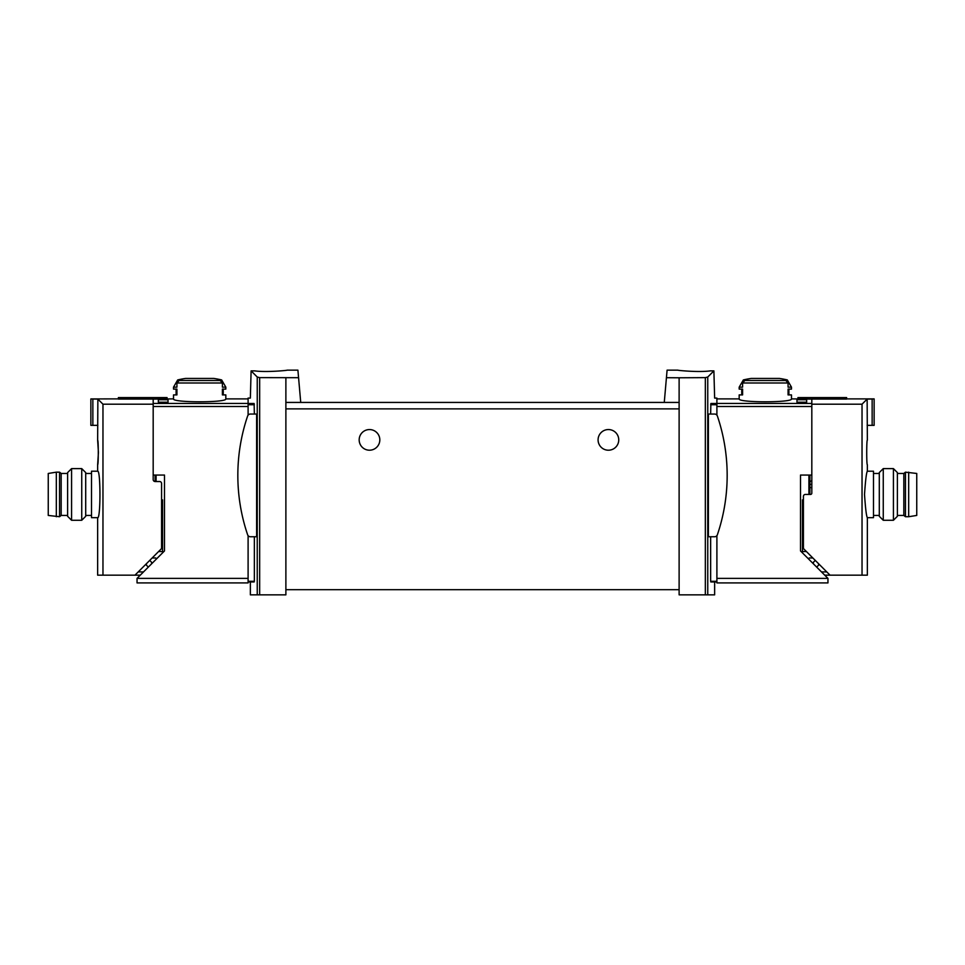 <?xml version="1.0" encoding="UTF-8"?>
<svg xmlns="http://www.w3.org/2000/svg" width="965" height="965" viewBox="0 0 965 965"><rect width="100%" height="100%" fill="white"/><g stroke="black" fill="none" stroke-linecap="round" stroke-linejoin="round"><path stroke-width="1.45" d="M666.429 377.701L679.119 377.785L679.119 402.429L664.27 402.429L667.092 370.15L677.828 370.15M679.119 377.785L705.343 377.629L705.343 594.85L714.643 594.85L714.643 581.943L716.899 581.943L716.899 582.908L827.958 582.908L827.958 578.385L716.899 578.385M710.65 414.057L710.867 403.503L716.899 403.503L716.899 398.099L714.643 398.099L713.895 370.886L710.312 370.874C698.962 372.514 676.984 370.379 677.828 370.15C676.984 370.379 698.913 372.514 710.312 370.874L713.895 370.886L707.755 377.026L705.343 377.629M254.35 414.057L254.133 403.503C249.139 396.326 249.139 396.326 254.133 403.503L248.102 403.503L248.102 398.099L250.357 398.099L251.105 370.886L254.688 370.874L251.105 370.886L257.245 377.026L259.657 377.629L298.571 377.701L300.73 402.429L285.881 402.429L285.881 594.85L250.357 594.85L250.357 581.943L248.102 581.943L248.102 582.908L137.042 582.908L137.042 578.385L248.102 578.385M287.172 370.15L297.908 370.15L298.571 377.701M254.688 370.874C266.038 372.514 288.016 370.379 287.172 370.15C288.016 370.379 266.087 372.514 254.688 370.874M809.888 475.07L809.888 494.442M806.656 399.739L806.656 402.212L806.656 399.739L796.969 399.739L796.969 402.212L796.969 399.739M248.102 403.442L153.182 403.442L153.182 399.112L173.519 398.883C171.975 402.755 227.354 402.767 225.822 398.883L248.102 398.883M158.344 402.212L158.344 399.739L158.344 402.212L168.031 402.212L168.031 399.739L168.031 402.212M158.344 399.739L168.031 399.739M248.102 406.518L153.182 406.518L153.182 475.07L164.496 475.07L164.496 550.931L137.042 578.385M256.618 414.057L256.618 536.745L250.369 536.745A2.907 2.907 0 0 1 247.619 534.767A185.003 185.003 0 0 1 247.619 416.024A2.907 2.907 0 0 1 250.369 414.057L256.618 414.057M254.35 536.745L254.35 581.292L254.193 581.943L254.35 581.292L248.102 581.292L248.102 581.943L254.193 581.943M248.102 535.647L248.102 581.292M248.102 403.503L248.102 415.143M710.65 536.745L710.65 581.292L710.807 581.943L710.65 581.292L716.899 581.292L716.899 581.943L710.807 581.943M708.382 414.057L708.382 536.745L714.631 536.745A2.907 2.907 0 0 0 717.381 534.767A185.003 185.003 0 0 0 717.381 416.024A2.907 2.907 0 0 0 714.631 414.057L708.382 414.057M710.867 403.503C715.861 396.326 715.861 396.326 710.867 403.503M716.899 535.647L716.899 581.292M221.648 379.933L225.822 387.158L222.408 387.158L222.408 382.984L220.153 380.487A95.993 95.993 0 0 0 217.463 379.933L221.648 379.933A96.862 96.862 0 0 0 213.784 378.437L185.557 378.437A96.862 96.862 0 0 0 177.693 379.933L181.89 379.933A95.993 95.993 0 0 0 179.188 380.487L176.933 382.984L176.933 387.158L173.519 387.158L173.519 389.1L176.933 389.1L176.933 394.902L173.519 394.902L173.519 398.883M225.822 398.883L225.822 394.902L222.408 394.902L222.408 389.1L225.822 389.1L225.822 387.158M788.067 382.984L785.812 380.487A95.993 95.993 0 0 0 783.11 379.933L787.307 379.933A96.862 96.862 0 0 0 779.443 378.437L751.216 378.437A96.862 96.862 0 0 0 743.352 379.933L739.178 387.158L739.178 389.1L742.592 389.1L742.592 394.902L739.178 394.902L739.178 398.883C737.646 402.767 793.025 402.755 791.481 398.883L791.481 394.902L788.067 394.902L788.067 389.1L791.481 389.1L791.481 387.158L788.067 387.158L788.067 382.984L742.592 382.984L742.592 387.158L739.178 387.158M743.352 379.933L747.537 379.933A95.993 95.993 0 0 0 744.847 380.487L742.592 382.984M806.656 402.212L796.969 402.212M791.481 398.883L811.818 399.112L811.818 403.442L716.899 403.442M285.881 377.785L285.881 402.429M679.119 402.429L679.119 594.85L705.343 594.85M664.27 402.429L300.73 402.429M455.794 402.429L392.972 402.429M716.899 406.518L811.818 406.518L811.818 475.07L800.504 475.07L800.504 550.931L827.958 578.385M379.824 439.883A10.338 10.338 0 0 0 364.336 430.933A10.338 10.338 0 0 0 364.336 448.834A10.338 10.338 0 0 0 379.824 439.883M618.746 439.883A10.338 10.338 0 0 0 603.246 430.933A10.338 10.338 0 0 0 603.246 448.834A10.338 10.338 0 0 0 618.746 439.883M679.119 589.687L285.881 589.687M716.899 403.503L716.899 415.143M155.112 475.07L155.112 481.535L159.635 481.535A1.942 1.942 0 0 1 161.577 483.465L161.577 547.758A1.942 1.942 0 0 1 161.01 549.121L134.967 575.164L102.966 575.164L102.966 404.19L97.863 399.1L97.646 440.209C98.49 439.485 98.49 465.48 97.646 464.744L98.43 452.476L97.646 440.209M742.592 389.1L741.759 389.1L741.759 394.902L742.592 394.902M788.067 389.1L788.9 389.1L788.9 394.902L788.067 394.902M222.408 394.902L223.241 394.902L223.241 389.1L222.408 389.1M176.933 394.902L176.1 394.902L176.1 389.1L176.933 389.1M867.354 440.209C866.51 439.485 866.51 465.48 867.354 464.744L867.354 471.197C866.425 472.585 865.472 480.341 864.519 494.442C865.472 508.555 866.425 516.311 867.354 517.686L867.354 575.164L862.034 575.164L862.034 404.19L867.137 399.1L867.354 440.209M802.458 499.87L802.458 552.885M809.888 481.535A1.942 1.942 0 0 0 811.818 479.593M824.737 575.164L862.034 575.164M821.505 571.931L826.8 571.931M816.667 567.094L818.597 565.152L818.597 563.729M797.934 399.112L797.934 397.592L846.619 397.592L846.619 399.076L811.818 399.076L811.818 493.151A1.291 1.291 0 0 1 810.528 494.442L805.365 494.442A1.942 1.942 0 0 0 803.423 496.384L803.423 547.758A1.942 1.942 0 0 0 803.99 549.121L830.033 575.164M811.818 404.19L862.034 404.19M867.137 425.348L872.143 425.348L872.143 399.028L867.137 399.1M872.143 425.348L874.133 425.348L874.133 398.931L872.143 399.028M874.133 398.883L846.619 398.883M815.28 560.412L813.435 562.245L813.435 563.862M812.856 557.987L809.237 557.987M811.818 484.37L809.888 484.37M867.354 517.686L873.482 517.686L873.482 471.197L867.354 471.197M879.296 494.442L879.296 472.573L883.264 468.616L883.264 520.28L879.296 516.311L879.296 494.442M893.421 468.616L897.378 472.573L897.378 516.311L893.421 520.28L893.421 468.616L883.264 468.616M908.68 516.721L916.75 515.431L916.75 473.465L905.447 472.162L905.447 516.721L908.68 516.721L908.68 472.162M905.447 516.721L903.831 515.431L903.831 473.465L905.447 472.162M97.646 517.686C100.71 519.061 100.71 469.822 97.646 471.197L91.518 471.197L91.518 517.686L97.646 517.686L97.646 575.164L102.966 575.164M162.542 552.885L162.542 499.87M143.495 571.931L138.2 571.931M140.263 575.164L134.967 575.164M155.112 481.535A1.942 1.942 0 0 1 153.182 479.593L153.182 404.19L102.966 404.19M146.403 563.729L146.403 565.152L148.333 567.094M153.182 404.19L153.182 399.076L118.381 399.076L118.381 397.592L167.066 397.592L167.066 399.112M90.867 398.931L90.867 425.348L92.857 425.348L92.857 399.028L90.867 398.931L118.381 398.883M97.863 399.1L92.857 399.028M92.857 425.348L97.863 425.348M149.72 560.412L151.565 562.245L151.565 563.862M152.144 557.987L155.763 557.987M85.704 472.573L85.704 516.311L81.736 520.28L81.736 468.616L85.704 472.573M71.579 520.28L67.622 516.311L67.622 472.573L71.579 468.616L71.579 520.28L81.736 520.28M56.32 472.162L48.25 473.465L48.25 515.431L59.553 516.721L59.553 472.162L56.32 472.162L56.32 516.721M59.553 472.162L61.169 473.465L61.169 515.431L59.553 516.721M808.911 475.07L808.911 494.442M257.245 377.026L257.245 594.85M254.35 404.733L248.102 404.733M707.755 377.026L707.755 594.85M220.153 380.487L179.188 380.487M222.408 382.984L176.933 382.984M785.812 380.487L744.847 380.487M259.657 377.629L259.657 594.85M679.119 408.883L285.881 408.883M710.65 404.733L716.899 404.733M156.089 475.07L156.089 481.535M803.423 506.323L802.458 506.323M806.39 551.534L802.458 551.534M811.818 487.602L809.888 487.602M158.61 551.534L162.542 551.534M161.577 506.323L162.542 506.323M177.693 379.933L173.519 387.158M787.307 379.933L791.481 387.158M739.178 398.883L716.899 398.883M879.296 473.465L873.482 473.465M879.296 515.431L873.482 515.431M893.421 520.28L883.264 520.28M903.831 473.465L897.378 473.465M903.831 515.431L897.378 515.431M85.704 515.431L91.518 515.431M85.704 473.465L91.518 473.465M97.646 464.744L97.646 471.197M71.579 468.616L81.736 468.616M61.169 515.431L67.622 515.431M61.169 473.465L67.622 473.465"/></g></svg>
